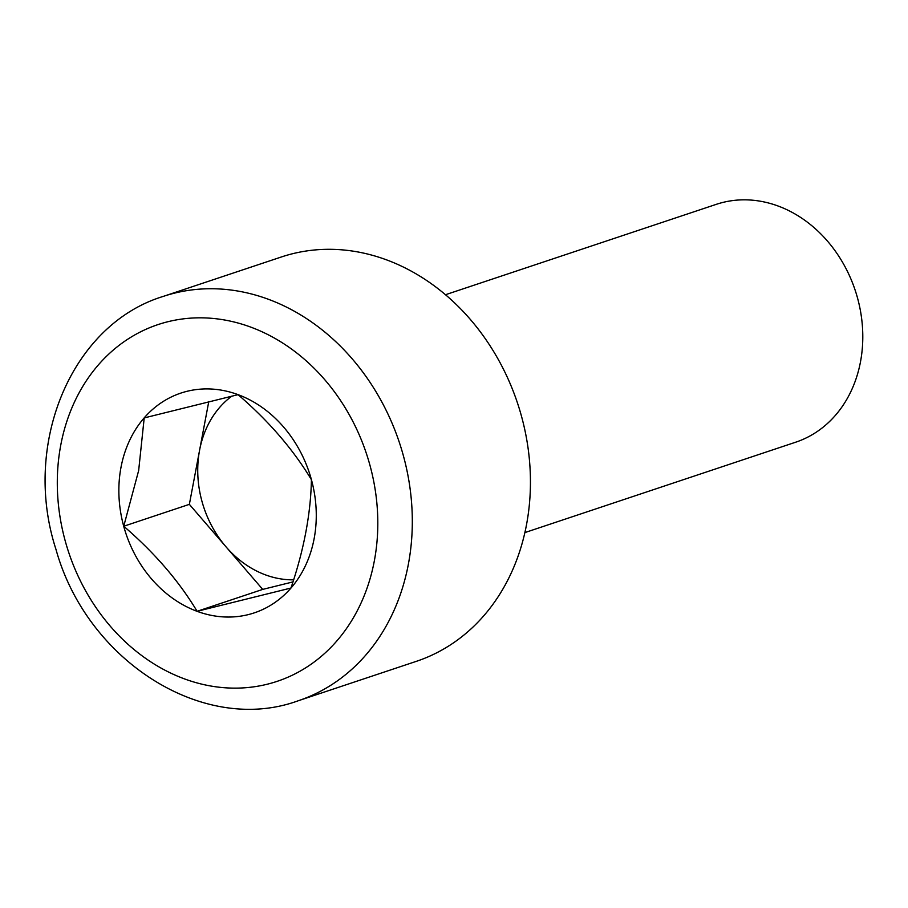 <?xml version="1.0" encoding="UTF-8"?>
<svg xmlns="http://www.w3.org/2000/svg" width="908" height="908" viewBox="0 0 908 908"><rect width="100%" height="100%" fill="white"/><g stroke="black" fill="none" stroke-linecap="round" stroke-linejoin="round"><path stroke-width="1.36" d="M293.613 579.826A100.3 83.65 71.5 0 1 226.047 546.866L189.363 504.349L208.783 401.552M292.955 581.903L262.73 589.394L226.047 546.866A100.3 83.65 71.5 0 1 199.59 450.186A100.3 83.65 71.5 0 1 231.937 396.07M123.738 526.243L138.663 470.526L144.202 417.93L238.044 394.662C268.575 420.869 293.034 449.222 311.421 479.708C310.752 513.746 303.93 549.851 290.957 588.032L197.115 611.3C178.887 580.984 154.428 552.631 123.738 526.243L189.363 504.349M314.134 538.66A115.849 96.611 -108.5 0 0 238.044 394.639A115.849 96.611 -108.5 0 0 121.002 467.302A115.849 96.611 -108.5 0 0 197.093 611.322A115.849 96.611 -108.5 0 0 314.134 538.66M445.488 294.725L716.276 204.345A125.383 104.556 71.5 0 1 824.748 238.044A125.383 104.556 71.5 0 1 860.478 361.883A125.383 104.556 71.5 0 1 795.669 442.207L524.881 532.587M163.213 296.417L281.344 256.987A213.142 177.752 71.5 0 1 465.759 314.27A213.142 177.752 71.5 0 1 526.492 524.813A213.142 177.752 71.5 0 1 416.307 661.353L298.176 700.783C203.585 735.401 86.873 660.888 55.99 549.454C21.701 444.375 71.187 324.496 163.213 296.417A213.142 177.752 71.5 0 1 347.628 353.7A213.142 177.752 71.5 0 1 408.362 564.243A213.142 177.752 71.5 0 1 298.176 700.783M262.73 589.394L197.115 611.3M374.334 560.906A188.069 156.846 71.5 0 1 110.413 626.338A188.069 156.846 71.5 0 1 167.969 321.704A188.069 156.846 71.5 0 1 374.334 560.906"/></g></svg>
